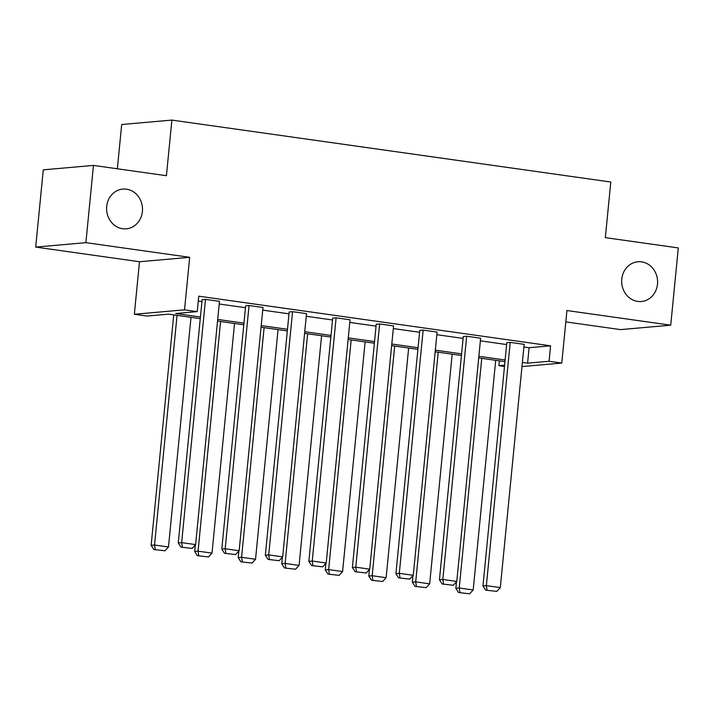 <?xml version="1.0" encoding="UTF-8"?>
<svg xmlns="http://www.w3.org/2000/svg" width="714" height="714" viewBox="0 0 714 714"><rect width="100%" height="100%" fill="white"/><g stroke="black" fill="none" stroke-linecap="round" stroke-linejoin="round"><path stroke-width="1.07" d="M142.407 211.478A19.947 17.948 -95 0 1 126.307 228.828A19.947 17.948 -95 0 1 106.689 206.435A19.947 17.948 -95 0 1 122.799 189.085A19.947 17.948 -95 0 1 142.407 211.478M657.496 284.154A19.947 17.948 -95 0 1 641.386 301.504A19.947 17.948 -95 0 1 621.778 279.112A19.947 17.948 -95 0 1 637.879 261.761A19.947 17.948 -95 0 1 657.496 284.154M565.818 321.889L620.537 329.609L670.723 325.182L566.925 310.536L561.775 363.06L521.979 366.577M93.463 165.416L85.885 242.662L35.7 247.089L43.277 169.843L93.463 165.416L166.424 175.706L171.878 120.086L610.791 182.016L605.338 237.637L678.3 247.928L670.723 325.182M504.486 366.487L498.899 365.702L504.611 365.193M499.372 360.838L498.899 365.702M200.259 318.631L168.54 314.16L147.039 316.052L134.348 314.267L184.533 309.831L197.225 311.625L175.733 313.526L200.42 317.007M35.7 247.089L139.498 261.735L134.348 314.267M117.355 168.781L121.692 124.513L171.878 120.086M221.795 549.066L245.652 305.824L249.043 305.53L262.993 307.493L239.145 550.735L225.187 548.771L221.795 549.066L224.517 553.288L235.638 554.546L224.517 553.288M308.859 561.347L332.706 318.114L336.098 317.81L350.047 319.783L326.2 563.025L312.25 561.052L308.859 561.347L311.572 565.577L322.692 566.836L311.572 565.577M395.913 573.637L419.761 330.395L423.152 330.091L437.102 332.064L413.254 575.305L399.304 573.333L395.913 573.637L398.626 577.858L409.747 579.116L398.626 577.858M482.967 585.917L506.815 342.675L510.207 342.381L524.156 344.344L500.309 587.586L486.359 585.623L482.967 585.917L485.681 590.139L496.81 591.397L485.681 590.139M198.269 301.04L201.937 301.558M219.207 303.994L245.464 307.698M262.734 310.135L288.991 313.839M306.261 316.275L332.519 319.979M349.789 322.416L376.046 326.128M393.316 328.556L419.582 332.269M436.843 334.705L463.109 338.409M480.37 340.846L506.637 344.55M523.897 346.986L529.101 347.718L550.592 345.817L198.742 296.176L197.225 311.625M439.44 579.777L463.288 336.535L466.679 336.24L480.629 338.204L456.781 581.446L442.832 579.473L439.44 579.777L442.153 583.998L453.283 585.257L442.153 583.998M352.386 567.496L376.233 324.254L379.625 323.951L393.575 325.923L369.727 569.165L355.777 567.193L352.386 567.496L355.099 571.718L366.22 572.976L355.099 571.718M265.331 555.206L289.179 311.973L292.57 311.67L306.52 313.642L282.673 556.875L268.714 554.912L265.331 555.206L268.045 559.428L279.165 560.686L268.045 559.428M178.268 542.926L202.124 299.684L205.507 299.389L219.466 301.353L195.609 544.595L181.659 542.631L178.268 542.926L180.99 547.147L192.111 548.406L180.99 547.147M550.592 345.817L549.084 361.275L561.775 363.06M139.498 261.735L189.683 257.308L85.885 242.662M189.683 257.308L184.533 309.831M522.389 362.435L527.584 363.167L549.084 361.275M217.69 319.444L243.947 323.147M261.217 325.584L287.474 329.288M304.744 331.724L331.01 335.428M348.271 337.865L374.538 341.578M391.799 344.014L418.065 347.718M435.335 350.155L461.592 353.858M478.862 356.295L505.119 359.999M504.959 361.623L478.701 357.919M461.431 355.483L435.174 351.779M417.904 349.342L391.647 345.638M374.377 343.202L348.111 339.498M330.85 337.062L304.583 333.349M287.323 330.921L261.056 327.208M243.795 324.772L217.529 321.068M529.101 347.718L527.584 363.167M510.207 342.381L486.359 585.623L487.037 590.023M496.81 591.397L500.309 587.586M456.487 581.767L455.844 588.309L459.236 588.015L481.754 358.348M495.703 360.32L473.186 589.978L469.678 593.789L458.558 592.531L469.678 593.789M459.914 592.415L459.236 588.015L473.186 589.978M458.558 592.531L455.844 588.309M466.679 336.24L442.832 579.473L443.51 583.882M453.283 585.257L456.781 581.446M423.152 330.091L399.304 573.333L399.983 577.733M409.747 579.116L413.254 575.305M412.951 575.627L412.317 582.169L415.709 581.874L438.226 352.207M452.176 354.18L429.658 583.838L426.151 587.649L415.03 586.39L426.151 587.649M416.387 586.274L415.709 581.874L429.658 583.838M415.03 586.39L412.317 582.169M369.424 569.486L368.781 576.028L372.172 575.725L394.69 346.067M408.649 348.039L386.131 577.697L382.624 581.508L371.503 580.25L382.624 581.508M372.86 580.134L372.172 575.725L386.131 577.697M371.503 580.25L368.781 576.028M379.625 323.951L355.777 567.193L356.456 571.593M366.22 572.976L369.727 569.165M325.896 563.346L325.254 569.888L328.645 569.585L351.163 339.926M365.122 341.89L342.595 571.557L339.096 575.368L327.976 574.11L339.096 575.368M329.332 573.994L328.645 569.585L342.595 571.557M327.976 574.11L325.254 569.888M336.098 317.81L312.25 561.052L312.928 565.452M322.692 566.836L326.2 563.025M282.369 557.206L281.727 563.748L285.118 563.444L307.636 333.786M321.586 335.75L299.068 565.417L295.569 569.228L284.449 567.969L295.569 569.228M285.805 567.844L285.118 563.444L299.068 565.417M284.449 567.969L281.727 563.748M292.57 311.67L268.714 554.912L269.401 559.312M279.165 560.686L282.673 556.875M238.842 551.065L238.199 557.607L241.591 557.304L264.109 327.646M278.058 329.609L255.541 559.276L252.042 563.087L240.913 561.829L252.042 563.087M242.269 561.704L241.591 557.304L255.541 559.276M240.913 561.829L238.199 557.607M249.043 305.53L225.187 548.771L225.874 553.171M235.638 554.546L239.145 550.735M195.315 544.925L194.672 551.458L198.064 551.163L220.581 321.496M234.531 323.469L212.013 553.127L208.515 556.947L197.385 555.688L208.515 556.947M198.742 555.563L198.064 551.163L212.013 553.127M197.385 555.688L194.672 551.458M205.507 299.389L181.659 542.631L182.347 547.031M192.111 548.406L195.609 544.595M173.734 314.892L151.145 545.317L154.536 545.023L177.054 315.356M191.004 317.328L168.486 546.986L164.979 550.797L153.858 549.539L164.979 550.797M155.215 549.423L154.536 545.023L168.486 546.986M153.858 549.539L151.145 545.317"/></g></svg>
